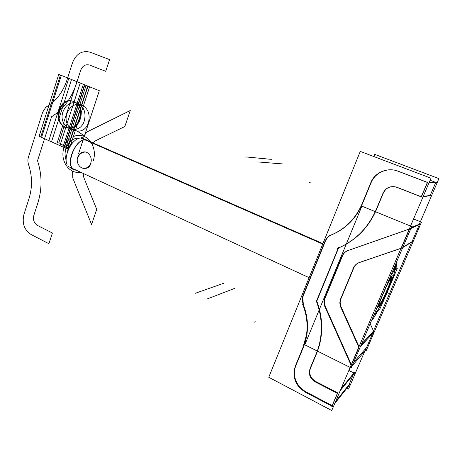 <?xml version="1.0" encoding="UTF-8"?>
<svg xmlns="http://www.w3.org/2000/svg" width="462" height="462" viewBox="0 0 462 462"><rect width="100%" height="100%" fill="white"/><g stroke="black" fill="none" stroke-linecap="round" stroke-linejoin="round"><path stroke-width="0.69" d="M374.197 314.333L380.03 308.674L397.401 268.133L392.284 272.026M390.644 275.866L393.699 271.5C398.163 267.66 380.907 307.883 376.542 311.596C375.837 312.266 375.594 311.925 375.802 310.579C375.594 311.925 375.837 312.266 376.542 311.596C380.907 307.883 398.163 267.66 393.699 271.5L390.644 275.866L393.699 271.5C398.163 267.66 380.907 307.883 376.542 311.596C375.837 312.266 375.594 311.925 375.802 310.579C375.594 311.925 375.837 312.266 376.542 311.596C375.837 312.266 375.594 311.925 375.802 310.579M379.267 305.22C381.843 303.176 392.596 278.782 391.285 277.933C392.596 278.782 381.843 303.176 379.267 305.22C381.843 303.176 392.596 278.782 391.285 277.933C392.596 278.782 381.843 303.176 379.267 305.22C381.739 303.268 392.071 280.047 391.343 278.078M375.889 312.693L373.429 316.123M393.786 270.888L394.571 267.261M394.005 270.72L394.866 266.759M395.576 265.552L395.137 269.86M373.4 316.193L376.143 312.445M394.219 270.559L395.12 266.326M373.29 316.453L372.799 319.606M383.408 301.108L382.871 302.05M377.87 310.77L372.678 319.825L371.985 319.502M395.108 273.695L382.975 301.998M395.795 269.358L396.997 262.976L396.286 262.67M394.941 273.885L394.831 274.457M393.664 268.803L397.158 262.866L396.35 262.52M379.481 305.145L379.123 305.469M391.447 278.043C392.198 280.093 381.323 304.36 379.163 305.446M391.851 277.396C389.772 277.789 377.044 306.52 379.013 306.358L379.62 305.965M391.227 277.275L387.451 283.333M378.944 303.222C378.222 305.682 378.228 306.583 378.961 305.931C378.228 306.583 378.222 305.682 378.944 303.222C378.222 305.682 378.228 306.583 378.961 305.931C378.228 306.583 378.222 305.682 378.944 303.222L378.534 306.139M379.285 306.277C381.716 304.995 393.872 277.448 392.036 277.367L391.545 277.639M391.73 279.908L393.947 274.734L389.68 278.124M382.767 300.826L381.439 303.938L380.405 304.908M378.915 306.312L376.749 308.362M391.684 277.512L391.649 277.968L391.684 277.512M379.88 303.794C382.478 301.703 393.133 276.842 390.298 279.441C393.133 276.842 382.478 301.703 379.88 303.794C382.478 301.703 393.133 276.842 390.298 279.441M322.724 244.075L80.746 138.005L85.672 139.697M322.874 243.717L86.071 139.969M85.424 139.686L81.843 138.121C79.88 137.722 77.708 138.433 75.335 140.246M74.908 140.592C68.376 145.767 64.12 158.876 67.048 164.593M68.474 166.62L309.113 277.674M86.406 139.801L83.709 139.911C75.612 141.47 67.25 160.071 71.471 167.163C72.407 168.977 73.764 169.964 75.543 170.12L75.214 169.97M85.534 139.888L83.42 140.084C75.468 141.615 67.267 159.869 71.408 166.834C72.378 168.711 73.805 169.681 75.67 169.756C63.843 170.334 74.405 137.982 85.534 139.888L322.811 243.861L85.534 139.888C74.405 137.982 63.843 170.334 75.67 169.756C63.843 170.334 74.405 137.982 85.534 139.888L322.811 243.861M88.629 140.991L85.297 139.686M77.564 157.686C78.598 154.377 80.607 152.46 83.582 151.94C88.721 151.08 92.972 158.102 90.581 163.565M90.904 162.595C89.923 165.731 88.046 167.614 85.268 168.255C79.99 169.467 75.445 162.324 77.882 156.722M331.739 410.533L430.988 178.205L360.273 151.403L268.763 377.275L331.739 410.533M332.132 405.607L306.514 392.151M305.971 391.868C296.604 387.156 291.765 374.936 295.651 366.031L294.594 369.687C293.561 379.215 297.349 386.607 305.971 391.868C296.604 387.156 291.765 374.936 295.651 366.031C291.765 374.936 296.604 387.156 305.971 391.868C296.604 387.156 291.765 374.936 295.651 366.031M295.859 365.517L303.517 346.916M303.673 346.535C308.841 333.038 308.749 319.144 303.395 304.856C308.749 319.144 308.841 333.038 303.673 346.535C308.841 333.038 308.749 319.144 303.395 304.856C307.166 314.634 308.333 324.543 306.901 334.586L303.673 346.535C308.841 333.038 308.749 319.144 303.395 304.856C302.206 301.605 302.212 298.435 303.413 295.334L302.76 297.511L303.395 304.856C302.206 301.605 302.212 298.435 303.413 295.334C302.212 298.435 302.206 301.605 303.395 304.856C302.206 301.605 302.212 298.435 303.413 295.334M303.522 295.062L325.213 241.58M325.329 241.291C326.357 238.819 327.991 236.856 330.232 235.406C327.991 236.856 326.357 238.819 325.329 241.291C326.357 238.819 327.991 236.856 330.232 235.406C344.889 229.602 355.532 219.271 362.156 204.412C355.532 219.271 344.889 229.602 330.232 235.406C327.991 236.856 326.357 238.819 325.329 241.291C326.357 238.819 327.991 236.856 330.232 235.406C344.889 229.602 355.532 219.271 362.156 204.412C355.532 219.271 344.889 229.602 330.232 235.406C344.889 229.602 355.532 219.271 362.156 204.412M362.335 203.985L371.13 182.606C374.936 172.782 387.248 167.209 397.487 170.963C387.248 167.209 374.936 172.782 371.13 182.606C374.936 172.782 387.248 167.209 397.487 170.963C387.248 167.209 374.936 172.782 371.13 182.606C374.936 172.782 387.248 167.209 397.487 170.963M398.111 171.188L427.39 182.369M427.523 182.49L421.408 196.824M421.246 196.766L396.968 187.277M396.448 187.087C390.517 185.701 386.168 187.636 383.396 192.902C386.168 187.636 390.517 185.701 396.448 187.087C390.517 185.701 386.168 187.636 383.396 192.902C386.168 187.636 390.517 185.701 396.448 187.087C390.517 185.701 386.168 187.636 383.396 192.902L376.403 209.713M376.264 210.048C368.364 227.812 355.804 240.454 338.582 247.978C355.804 240.454 368.364 227.812 376.264 210.048C368.364 227.812 355.804 240.454 338.582 247.978C355.804 240.454 368.364 227.812 376.264 210.048C368.364 227.812 355.804 240.454 338.582 247.978L316.811 301.085C323.331 319.005 323.302 336.365 316.73 353.17C319.306 346.858 320.888 340.199 321.477 333.189C322.32 322.285 320.767 311.584 316.811 301.085C323.331 319.005 323.302 336.365 316.73 353.17C323.302 336.365 323.331 319.005 316.811 301.085C323.331 319.005 323.302 336.365 316.73 353.17M316.603 353.47L310.487 368.179M310.377 368.445C308.755 373.85 310.499 378.187 315.604 381.445C311.452 378.99 309.5 375.456 309.754 370.853L310.377 368.445C308.755 373.85 310.499 378.187 315.604 381.445C310.499 378.187 308.755 373.85 310.377 368.445C308.755 373.85 310.499 378.187 315.604 381.445M315.887 381.589L337.658 392.839M337.514 393.393L332.27 405.682M334.719 403.545L349.803 384.546M332.438 406.427L305.03 392.024M353.378 374.503L349.012 384.673L335.585 401.518L349.012 384.673L353.378 374.503L349.012 384.673L335.585 401.518L349.012 384.673L353.378 374.503L349.012 384.673L335.585 401.518M341.077 388.669L354.423 372.401M337.491 393.041L331.785 406.421M354.019 373.013L340.962 388.94M314.766 381.629L337.826 393.549M340.275 390.552L354.724 372.857M353.95 372.978L348.868 370.432M310.083 368.555L309.338 371.24C309.095 375.993 311.145 379.579 315.488 381.999M316.331 353.522L309.84 369.126M315.8 354.781C318.693 348.094 320.455 341.002 321.084 333.5C321.956 322.199 320.264 311.134 316.008 300.306M338.663 247.031L315.979 302.379M338.582 247.978L316.811 301.085L338.582 247.978M337.22 248.527C355.451 240.864 368.561 227.599 376.542 208.732M383.264 192.585L375.976 210.106M397.031 187.416C390.638 185.47 385.961 187.41 383.004 193.226M423.036 196.829L430.827 195.53M421.708 197.049L396.234 187.098M435.695 182.623L430.22 195.38L423.157 196.541L430.22 195.38L435.695 182.623L430.22 195.38L423.157 196.541L430.22 195.38L435.695 182.623L430.22 195.38L423.157 196.541M429.319 182.12L436.053 182.132M427.5 182.12L421.078 197.164M423.03 196.841L430.261 195.634M435.787 182.415L429.186 182.426M397.285 170.94L427.962 182.663M429.088 182.657L436.474 182.617M435.042 182.132L430.116 180.255M398.475 171.408C387.82 166.695 374.289 172.574 370.599 183.2M361.844 204.458L371.009 182.178M329.002 235.834C344.577 229.92 355.7 219.028 362.37 203.159M330.122 235.354C327.645 236.873 325.883 238.993 324.832 241.701M302.552 296.633L325.392 240.309M303.107 295.287L302.333 297.747L303.089 305.405M302.766 348.025L306.485 334.904C307.958 324.532 306.676 314.327 302.645 304.291M295.056 366.788L303.251 346.87M295.437 365.881L294.15 370.068C293.127 379.891 297.112 387.393 306.104 392.573M346.875 388.236L348.521 389.079L366.014 348.342M373.481 330.959L411.578 242.232M419.352 224.134L438.9 178.609L374.728 154.372L373.839 156.543M351.253 367.989L411.74 226.53L361.879 206.168L304.81 344.808L351.253 367.989M409.534 228.985L401.339 248.169M401.132 248.238L359.546 262.439M358.564 262.832C356.381 263.894 354.81 265.523 353.863 267.735C354.81 265.523 356.381 263.894 358.564 262.832C356.381 263.894 354.81 265.523 353.863 267.735C354.81 265.523 356.381 263.894 358.564 262.832C356.381 263.894 354.81 265.523 353.863 267.735L340.927 298.787M340.852 298.972C339.841 301.536 339.905 304.135 341.043 306.774L340.136 302.668L340.852 298.972C339.841 301.536 339.905 304.135 341.043 306.774C339.905 304.135 339.841 301.536 340.852 298.972C339.841 301.536 339.905 304.135 341.043 306.774M341.129 306.97L359.078 346.8M358.905 347.47L351.449 364.916M351.363 364.726L325.254 306.329M325.167 306.133C324.047 303.517 323.983 300.941 324.977 298.406L324.301 301.218L325.167 306.133C324.047 303.517 323.983 300.941 324.977 298.406C323.983 300.941 324.047 303.517 325.167 306.133C324.047 303.517 323.983 300.941 324.977 298.406M325.052 298.221L342.521 255.809C343.52 253.476 345.189 251.784 347.516 250.745C345.189 251.784 343.52 253.476 342.521 255.809C343.52 253.476 345.189 251.784 347.516 250.745C345.189 251.784 343.52 253.476 342.521 255.809C343.52 253.476 345.189 251.784 347.516 250.745M348.134 250.502L409.338 229.031M411.151 227.905L419.796 223.926M409.494 228.673L400.935 248.695M402.725 247.609L412.064 241.938M402.887 247.228L412.017 241.713L419.398 224.52L412.017 241.713L402.887 247.228L412.017 241.713L419.398 224.52L412.017 241.713L402.887 247.228L412.017 241.713L419.398 224.52M419.473 224.359L410.989 228.286M346.604 251.062L410.603 228.609L420.715 223.903M416.897 225.265L411.463 227.171M347.99 250.577C345.178 251.565 343.214 253.424 342.094 256.156M324.243 299.492L342.527 255.099M324.671 298.458L323.914 301.467L324.867 306.583M324.26 305.226L351.651 366.499L367.284 348.221M372.695 333.264L366.562 347.545L353.638 362.404L366.562 347.545L372.695 333.264L366.562 347.545L353.638 362.404L366.562 347.545L372.695 333.264L366.562 347.545L353.638 362.404M361.382 344.294L373.989 330.584M358.974 346.916L350.964 365.661M373.585 331.196L361.232 344.652M340.327 306.237L359.182 348.088M360.268 346.898L374.18 331.641M373.533 331.081L370.183 323.718M340.575 299.029L339.778 302.922L340.777 307.23M353.794 267.284L340.24 299.838M359.424 262.543C356.577 263.513 354.585 265.367 353.453 268.11M402.76 247.534L412.988 241.326M401.957 248.019L358.408 262.89M365.812 350.057L366.378 350.335L421.459 222.17L413.571 218.982M393.699 271.5C398.163 267.66 380.907 307.883 376.542 311.596C380.907 307.883 398.163 267.66 393.699 271.5M80.452 172.384C75.133 172.984 70.64 171.044 66.978 166.568C70.64 171.044 75.133 172.984 80.452 172.384C75.133 172.984 70.64 171.044 66.978 166.568C70.64 171.044 75.133 172.984 80.452 172.384M66.574 166.031C62.838 160.412 61.954 154.204 63.929 147.401C66.863 138.15 76.328 132.946 84.24 136.463C92.204 139.836 96.518 151.236 93.307 160.597C96.518 151.236 92.204 139.836 84.24 136.463C76.328 132.946 66.863 138.15 63.929 147.401C66.863 138.15 76.328 132.946 84.24 136.463C92.204 139.836 96.518 151.236 93.307 160.597C96.518 151.236 92.204 139.836 84.24 136.463C76.328 132.946 66.863 138.15 63.929 147.401C61.954 154.204 62.838 160.412 66.574 166.031C62.838 160.412 61.954 154.204 63.929 147.401C61.954 154.204 62.838 160.412 66.574 166.031M70.726 145.403L68.821 148.776L70.726 145.403M73.435 169.15L73.325 169.485L72.078 168.907L72.494 168.717L72.078 168.907L72.188 168.578L72.078 168.907L73.325 169.485L72.078 168.907L73.325 169.485L73.435 169.15L73.314 169.479L71.31 168.555L71.419 168.226L71.31 168.555L71.419 168.226L71.31 168.555L73.314 169.479L71.31 168.555L73.314 169.479L73.423 169.144M68.757 148.914L58.836 142.66L63.837 127.177C71.31 127.922 78.142 130.902 84.35 136.128L79.193 151.773L84.35 136.128C78.142 130.902 71.31 127.922 63.837 127.177C71.304 127.922 78.142 130.902 84.35 136.128C78.142 130.902 71.304 127.922 63.837 127.177C71.304 127.922 78.142 130.902 84.35 136.128C78.142 130.902 71.304 127.922 63.837 127.177C71.31 127.922 78.142 130.902 84.35 136.128C78.142 130.902 71.31 127.922 63.837 127.177C71.304 127.922 78.142 130.902 84.35 136.128C78.142 130.902 71.304 127.922 63.837 127.177C71.304 127.922 78.142 130.902 84.35 136.128C78.142 130.902 71.304 127.922 63.837 127.177L58.836 142.66L63.837 127.177L58.836 142.66L63.837 127.177L58.836 142.66L63.837 127.177L58.836 142.66L63.837 127.177L58.836 142.66L63.837 127.177L58.836 142.66L68.757 148.914M388.808 293.335L385.793 291.984L388.808 293.335M67.388 152.339L68.053 149.255C69.046 146.304 70.703 144.023 73.031 142.406C70.703 144.023 69.046 146.304 68.053 149.255C69.046 146.304 70.703 144.023 73.031 142.406C70.703 144.023 69.046 146.304 68.053 149.255C69.046 146.304 70.703 144.023 73.031 142.406C70.703 144.023 69.046 146.304 68.053 149.255L67.388 152.339L68.053 149.255L67.388 152.339L68.053 149.255L65.985 148.325C68.734 141.199 73.435 137.774 80.088 138.046C73.435 137.774 68.734 141.199 65.985 148.325C64.738 152.339 64.784 156.312 66.135 160.245C64.784 156.312 64.738 152.339 65.985 148.325L68.053 149.255C69.046 146.304 70.703 144.023 73.031 142.406M85.383 152.004C81.866 152.258 79.429 154.002 78.072 157.219C79.429 154.002 81.866 152.258 85.383 152.004C81.866 152.258 79.429 154.002 78.072 157.219M84.742 168.33C87.693 168.595 89.813 166.851 91.106 163.103C89.813 166.851 87.693 168.595 84.742 168.33C87.693 168.595 89.813 166.851 91.106 163.103M73.273 169.075L73.163 169.41L71.46 168.624L71.57 168.289L71.46 168.624L71.57 168.289L71.46 168.624L73.163 169.41L71.46 168.624L73.163 169.41L73.273 169.075M390.76 294.213L387.739 292.856L390.76 294.213M81.578 137.341L83.61 138.23M48.891 243.717L31.127 234.54C24.29 230.024 21.893 223.331 23.932 214.455L29.042 198.498C32.49 187.185 32.328 175.901 28.557 164.634C27.726 162.093 27.697 159.54 28.477 156.97L42.643 112.191L45.859 107.184C55.688 101.611 62.699 92.631 66.903 80.232L72.517 62.711C76.224 53.713 82.115 50.214 90.182 52.212L109.575 59.604L105.706 71.333L89.593 65.055C85.557 64.016 82.6 65.748 80.717 70.253L76.27 84.026C71.264 98.752 63.023 109.661 51.553 116.765L37.526 160.724C42.094 174.786 42.215 188.831 37.896 202.864L33.859 215.35C32.825 219.825 34.038 223.192 37.497 225.444L52.414 233.033L48.891 243.717L31.127 234.54C24.29 230.024 21.893 223.331 23.932 214.455L29.042 198.498C32.49 187.185 32.328 175.901 28.557 164.634C27.726 162.093 27.697 159.54 28.477 156.97L42.643 112.191L45.859 107.184C55.688 101.611 62.699 92.631 66.903 80.232L72.517 62.711C76.224 53.713 82.115 50.214 90.182 52.212L109.575 59.604L105.706 71.333L89.593 65.055C85.557 64.016 82.6 65.748 80.717 70.253L76.27 84.026C71.264 98.752 63.023 109.661 51.553 116.765L37.526 160.724C42.094 174.786 42.215 188.831 37.896 202.864L33.859 215.35C32.825 219.825 34.038 223.192 37.497 225.444L52.414 233.033L48.891 243.717L31.127 234.54C24.29 230.024 21.893 223.331 23.932 214.455L29.042 198.498C32.49 187.185 32.328 175.901 28.557 164.634C27.726 162.093 27.697 159.54 28.477 156.97L42.643 112.191L45.859 107.184C55.688 101.611 62.699 92.631 66.903 80.232L72.517 62.711C76.224 53.713 82.115 50.214 90.182 52.212L109.575 59.604L105.706 71.333L89.593 65.055C85.557 64.016 82.6 65.748 80.717 70.253L76.27 84.026C71.264 98.752 63.023 109.661 51.553 116.765L37.526 160.724C42.094 174.786 42.215 188.831 37.896 202.864L33.859 215.35C32.825 219.825 34.038 223.192 37.497 225.444L52.414 233.033L48.891 243.717L31.127 234.54C24.29 230.024 21.893 223.331 23.932 214.455L29.042 198.498C32.49 187.185 32.328 175.901 28.557 164.634C27.726 162.093 27.697 159.54 28.477 156.97L42.643 112.191L45.859 107.184C55.688 101.611 62.699 92.631 66.903 80.232L72.517 62.711C76.224 53.713 82.115 50.214 90.182 52.212L109.575 59.604L105.706 71.333L89.593 65.055C85.557 64.016 82.6 65.748 80.717 70.253L76.27 84.026C71.264 98.752 63.023 109.661 51.553 116.765L37.526 160.724C42.094 174.786 42.215 188.831 37.896 202.864L33.859 215.35C32.825 219.825 34.038 223.192 37.497 225.444L52.414 233.033L48.891 243.717M68.509 149.457L59.933 145.605L80.209 83.01L99.318 90.719L78.482 153.938L99.318 90.719L78.482 153.938L99.318 90.719L78.482 153.938L99.318 90.719L78.482 153.938L99.318 90.719L78.482 153.938L99.318 90.719L78.482 153.938L99.318 90.719L78.482 153.938L99.318 90.719L78.482 153.938L99.318 90.719L78.482 153.938L99.318 90.719L78.482 153.938L99.318 90.719L78.482 153.938L99.318 90.719L78.482 153.938L99.318 90.719L78.482 153.938L99.318 90.719L78.482 153.938L99.318 90.719L78.482 153.938L99.318 90.719L78.482 153.938L99.318 90.719L78.482 153.938L99.318 90.719L78.482 153.938L99.318 90.719L78.482 153.938L99.318 90.719L78.482 153.938L99.318 90.719L61.307 75.393L99.318 90.719L80.209 83.01L59.933 145.605L80.209 83.01L59.933 145.605L68.509 149.457L62.982 146.98L83.351 84.28L62.982 146.98L83.351 84.28L62.982 146.98L68.509 149.457L67.51 149.012L88.011 86.157L67.51 149.012L68.509 149.457L41.58 137.364L61.307 75.393L41.58 137.364L68.509 149.457L67.209 148.874L87.705 86.036L67.209 148.874L68.509 149.457L59.933 145.605L68.509 149.457L64.114 147.482L84.511 84.748L99.318 90.719L84.511 84.748L64.114 147.482L68.509 149.457L40.737 136.983L60.435 75.04L99.318 90.719L60.435 75.04L40.737 136.983L68.509 149.457L64.409 147.621L84.823 84.869L99.318 90.719L84.823 84.869L64.409 147.621L68.509 149.457L65.65 148.175L86.094 85.383L99.318 90.719L58.755 74.365L99.318 90.719L58.755 74.365L99.318 90.719L86.094 85.383L65.65 148.175L86.094 85.383L65.65 148.175L68.509 149.457L39.108 136.25L58.755 74.365L39.108 136.25L58.755 74.365L39.108 136.25L68.509 149.457L48.822 140.615L68.763 78.396L48.822 140.615L68.509 149.457L39.108 136.25L68.509 149.457L51.507 141.822L71.523 79.51L99.318 90.719L71.523 79.51L99.318 90.719L71.523 79.51L51.507 141.822L71.523 79.51L51.507 141.822L68.509 149.457L56.739 144.173L76.917 81.687L56.739 144.173L68.509 149.457L51.507 141.822L68.509 149.457M70.259 146.136L89.64 86.816L70.259 146.136M254.181 322.216L255.197 321.662L254.181 322.216M195.345 293.272L224.03 283.16M65.887 127.304C79.273 133.934 88.161 106.924 74.163 101.767C60.689 95.542 52.229 122.072 65.887 127.304C79.273 133.934 88.161 106.924 74.163 101.767C60.689 95.542 52.229 122.072 65.887 127.304M309.367 182.421L310.193 182.415L309.367 182.421M246.471 156.976L271.333 159.355M258.853 162.018L282.698 163.935M73.51 101.496C60.048 95.276 51.6 121.801 65.246 127.027C78.621 133.651 87.503 106.647 73.51 101.496C60.048 95.276 51.6 121.801 65.246 127.027C78.621 133.651 87.503 106.647 73.51 101.496M206.918 299.064L234.725 288.363M130.272 110.522L124.838 126.524L96.24 140.408C94.41 141.343 93.116 142.891 92.365 145.045C93.116 142.891 94.41 141.343 96.24 140.408C94.41 141.343 93.116 142.891 92.365 145.045C93.116 142.891 94.41 141.343 96.24 140.408L124.838 126.524L96.24 140.408L124.838 126.524L130.272 110.522L124.838 126.524L130.272 110.522L88.248 131.312L130.272 110.522M83.189 173.643L83.841 177.639L96.725 209.303L91.574 224.48L72.811 178.066L72.609 171.754L73.464 169.161L72.609 171.754L73.464 169.161L72.609 171.754L72.811 178.066L72.609 171.754L72.811 178.066L91.574 224.48L72.811 178.066L91.574 224.48L96.725 209.303L91.574 224.48L96.725 209.303L83.841 177.639L96.725 209.303L83.841 177.639L83.189 173.643M84.407 135.949C85.152 133.801 86.434 132.253 88.248 131.312C86.434 132.253 85.152 133.801 84.407 135.949C85.152 133.801 86.434 132.253 88.248 131.312C86.434 132.253 85.152 133.801 84.407 135.949M63.028 111.602C57.213 127.616 79.349 137.381 84.35 120.692C86.198 112.618 84.009 106.814 77.783 103.28C71.073 101.426 66.153 104.204 63.028 111.602C57.213 127.616 79.349 137.381 84.35 120.692C86.198 112.618 84.009 106.814 77.783 103.28C71.073 101.426 66.153 104.204 63.028 111.602M67.059 113.323C61.209 129.366 83.466 139.189 88.49 122.459C90.35 114.368 88.155 108.547 81.895 104.995C75.15 103.13 70.201 105.908 67.059 113.323C61.209 129.366 83.466 139.189 88.49 122.459C90.35 114.368 88.155 108.547 81.895 104.995C75.15 103.13 70.201 105.908 67.059 113.323M322.909 243.618L86.175 139.917"/></g></svg>
